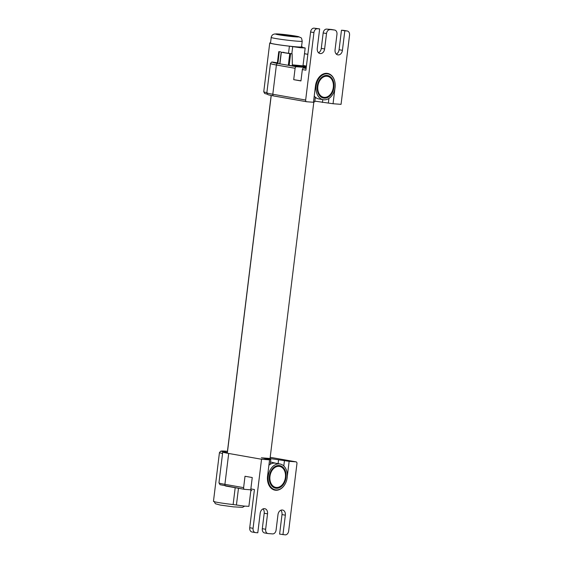 <?xml version="1.0" encoding="UTF-8"?>
<svg xmlns="http://www.w3.org/2000/svg" width="563" height="563" viewBox="0 0 563 563"><rect width="100%" height="100%" fill="white"/><g stroke="black" fill="none" stroke-linecap="round" stroke-linejoin="round"><path stroke-width="0.84" d="M227.262 452.863A22.02 1.084 -173 0 1 226.312 452.42A22.02 1.084 -173 0 1 226.446 452.321L226.417 452.546M226.446 452.321A14.349 0.711 -173 0 1 221.681 451.202A14.349 0.711 -173 0 1 227.452 451.343M235.193 487.706L233.124 504.554L244.131 506.081L248.902 506.341L250.929 489.831M233.124 504.554A16.397 0.809 -173 0 1 213.461 501.337L219.45 452.582A16.397 0.809 7 0 0 222.568 453.447M250.943 489.831L244.602 489.353A1.64 1.189 -80 0 1 244.518 489.346A1.64 1.189 -80 0 1 243.617 487.635L245.011 476.263L252.252 477.537L250.852 488.909A1.64 1.189 100 0 0 251.76 490.619A1.64 1.189 100 0 0 251.844 490.626L251.76 490.619M270.514 461.97L275.863 463.258M243.617 487.635L224.904 484.349A1.64 1.189 100 0 0 225.812 486.052A1.64 1.189 100 0 0 225.897 486.066L244.433 489.324M284.723 484.68A13.526 9.796 -80 0 1 273.034 489.507A13.526 9.796 -80 0 1 267.566 476.101L269.564 459.844L261.549 459.246L253.069 528.319L249.726 527.735L254.42 489.536L250.852 488.909M261.549 459.246L228.698 453.468A22.133 1.091 -173 0 1 222.751 451.976A22.133 1.091 -173 0 1 223.405 451.8A14.758 0.725 -173 0 1 227.452 451.315L220.752 451.125L219.45 452.582M269.564 459.844L264.884 459.028L270.817 459.471L261.352 457.81L269.065 458.395L268.973 459.148M296.047 461.85L270.198 457.311L295.962 461.843A1.64 1.189 -80 0 1 296.047 461.85A1.64 1.189 -80 0 1 296.954 463.56L288.671 531.008A4.096 2.97 -80 0 1 285.202 534.85L279.607 534.09L282.007 514.589A4.919 3.561 100 0 0 280.775 510.261M295.962 461.843L289.143 461.329L287.292 476.397M282.95 534.681L285.342 515.173A4.919 3.561 -80 0 0 282.633 510.064A4.919 3.561 -80 0 0 282.387 510.029L282.147 510.015A4.919 3.561 -80 0 0 277.988 514.617L276.088 530.057A4.096 2.97 -80 0 1 272.626 533.9L268.115 533.562A4.096 2.97 -80 0 1 267.904 533.534A4.096 2.97 -80 0 1 265.645 529.269L267.545 513.829A4.919 3.561 -80 0 0 264.835 508.72A4.919 3.561 -80 0 0 264.582 508.685L264.343 508.67A4.919 3.561 -80 0 0 260.183 513.273L257.791 532.781L255.539 532.612A4.096 2.97 -80 0 1 255.328 532.584A4.096 2.97 -80 0 1 253.069 528.319M269.065 458.395L289.143 461.329M270.226 464.278L270.817 459.471M278.53 460.055L278.087 463.652M277.855 465.552L277.756 466.375M270.05 480.309A5.327 3.857 -80 0 1 269.297 479.176M272.766 489.353A13.526 9.796 -80 0 1 272.745 489.353L275.42 489.817A13.118 9.501 100 0 0 287.046 478.543A13.118 9.501 100 0 0 279.959 463.982A13.118 9.501 100 0 0 268.199 476.185A13.118 9.501 100 0 0 275.42 489.817M284.463 460.506L283.794 465.974M265.645 529.269L262.309 528.685A4.096 2.97 100 0 0 264.561 532.943A4.096 2.97 100 0 0 264.772 532.971M262.309 528.685L264.202 513.245A4.919 3.561 100 0 0 262.977 508.917M249.726 527.735A4.096 2.97 100 0 0 251.985 531.993A4.096 2.97 100 0 0 252.196 532.021M301.669 47.201L305.181 47.982L300.41 47.721L289.403 46.187L288.545 53.182M305.181 47.982L302.985 65.857L292.338 64.844M306.476 101.713L273.794 95.97A1.64 1.189 -80 0 1 273.709 95.956A1.64 1.189 -80 0 1 272.802 94.253A22.133 1.091 -173 0 1 266.855 92.768L270.451 63.513L271.619 62.085L272.323 62.029A16.397 0.809 -173 0 0 277.397 62.817M301.684 47.116A16.397 0.809 7 0 0 302.289 46.975A16.397 0.809 7 0 0 301.543 46.638M270.543 42.83A16.397 0.809 7 0 0 269.74 42.978A16.397 0.809 7 0 0 289.403 46.187M306.152 68.207L303.731 68.024A1.64 1.189 100 0 0 302.345 69.559L300.945 80.938L293.71 79.665L295.103 68.285A1.64 1.189 -80 0 1 296.49 66.751L306.237 67.49M315.238 97.695L316.012 97.751M316.603 98.124L315.217 97.878M334.894 88.736L333.05 103.74L341.058 104.345L349.539 35.265A4.096 2.97 -80 0 0 347.287 31.007L343.944 30.416A4.096 2.97 100 0 0 343.733 30.388L347.075 30.979A4.096 2.97 -80 0 1 347.287 31.007M293.71 79.665L300.959 80.819M287.707 65.209L303.38 67.088L293.928 66.3L277.784 63.464A20.493 1.013 -173 0 1 272.323 62.029M292.345 65.048A10.655 0.528 7 0 0 306.371 66.392M306.399 66.16A10.655 0.528 7 0 0 303.781 65.59M306.321 66.842A15.574 0.767 -173 0 1 292.352 65.308M289.248 64.872A15.574 0.767 -173 0 1 288.383 64.738M334.851 81.888A13.526 9.796 -80 0 0 324.795 73.486A13.526 9.796 -80 0 0 315.463 86.005L313.464 102.262L306.645 101.748A1.64 1.189 -80 0 1 306.561 101.734A1.64 1.189 -80 0 1 305.66 100.031L313.936 32.577A4.096 2.97 -80 0 1 317.405 28.734L314.063 28.15A4.096 2.97 100 0 0 310.6 31.992L313.936 32.577M347.075 30.979L344.816 30.81L342.424 50.311A4.919 3.561 -80 0 1 338.264 54.921L338.025 54.9A4.919 3.561 -80 0 1 337.772 54.871A4.919 3.561 -80 0 1 335.062 49.755L336.963 34.315A4.096 2.97 -80 0 0 334.704 30.057L331.361 29.466A4.096 2.97 100 0 0 331.15 29.438L334.492 30.029A4.096 2.97 -80 0 1 334.704 30.057M334.492 30.029L326.646 29.1L331.15 29.438M318.489 52.739A4.919 3.561 100 0 0 321.283 48.383L323.176 32.943L326.519 33.527A4.096 2.97 -80 0 1 329.981 29.684M326.519 33.527L324.619 48.967A4.919 3.561 -80 0 1 320.46 53.576L320.227 53.555A4.919 3.561 -80 0 1 319.974 53.527A4.919 3.561 -80 0 1 317.265 48.411L319.657 28.91L317.405 28.734M333.05 103.74L314.816 101.129M315.301 97.195L314.724 101.889L313.528 101.797M322.789 99.63L322.437 102.466M318.475 81.804A5.327 3.857 -80 0 1 319.566 80.995M328.919 98.448L328.37 102.916M336.294 54.083A4.919 3.561 100 0 0 339.081 49.727L341.474 30.219L343.733 30.388M302.345 69.559L305.906 70.185L310.6 31.992M314.063 28.15L319.657 28.91M326.646 29.1A4.096 2.97 100 0 0 323.176 32.943M344.816 30.81L341.474 30.219M338.264 54.921L337.357 54.759M338.025 54.9L337.526 54.815M320.46 53.576L319.552 53.415M320.227 53.555L319.721 53.471M284.153 34.857L291.275 35.399A11.703 0.577 7 0 1 298.291 36.63L291.17 36.095L284.153 34.857L284.104 35.272M301.515 46.884A15.616 0.767 -173 0 1 285.92 45.744A15.616 0.767 -173 0 1 270.514 43.077L271.204 37.418A15.616 0.767 7 0 0 286.616 40.086A15.616 0.767 7 0 0 302.211 41.226L301.515 46.884M271.204 37.418C270.803 37.756 272.274 34.639 272.731 34.758L274.082 34.083L276.524 33.879L291.402 35.413L282.021 34.807L285.117 35.427L298.784 36.722M292.359 65.646L292.127 53.809L281.352 52.239A20.001 0.985 7 0 0 289.755 53.598L292.127 53.809M289.199 65.252L290.621 53.696M282.647 52.289L284.111 52.401M304.47 53.745L307.855 54.344M306.363 54.083L307.87 54.196M288.333 65.153L289.755 53.598M280.55 51.775L279.255 51.676M304.492 53.584L305.793 53.985M279.325 51.74L277.883 63.478M278.769 51.641L277.327 63.38M305.808 53.893L304.914 53.83M268.03 120.813L267.925 121.714M285.406 477.48A10.655 7.72 100 0 0 274.955 467.459A10.655 7.72 100 0 0 272.71 485.756A10.655 7.72 100 0 0 285.406 477.48M285.997 477.53A11.478 8.311 -80 0 1 272.323 486.439A11.478 8.311 -80 0 1 274.744 466.734A11.478 8.311 -80 0 1 285.997 477.53M274.223 487.741A12.295 8.902 100 0 0 275.258 487.262M278.931 466.333A12.295 8.902 100 0 0 278.129 465.524M268.903 465.214A13.118 9.501 -80 0 1 275.504 463.201L279.959 463.982M279.755 465.608A13.118 9.501 -80 0 1 280.627 466.713M276.975 487.481A13.118 9.501 -80 0 1 275.779 488.22M270.247 474.778A3.688 2.674 100 0 0 270.008 475.819A3.688 2.674 100 0 0 269.973 476.354M270.261 463.996A11.64 8.431 -80 0 1 270.782 463.968M333.303 87.385A10.655 7.72 100 0 0 322.852 77.363A10.655 7.72 100 0 0 320.607 95.661A10.655 7.72 100 0 0 333.303 87.385M316.096 86.09A13.118 9.501 100 0 0 323.317 99.721A13.118 9.501 100 0 0 334.943 88.447A13.118 9.501 100 0 0 327.856 73.887A13.118 9.501 100 0 0 316.096 86.09M333.894 87.434A11.478 8.311 -80 0 1 320.227 96.343A11.478 8.311 -80 0 1 322.641 76.638A11.478 8.311 -80 0 1 333.894 87.434M322.12 97.645A12.295 8.902 100 0 0 323.155 97.167M326.829 76.237A12.295 8.902 100 0 0 326.026 75.428M327.652 75.512A13.118 9.501 -80 0 1 328.525 76.617M324.872 97.385A13.118 9.501 -80 0 1 323.676 98.124M323.317 99.721L318.862 98.94A13.118 9.501 -80 0 1 314.224 96.076M318.144 84.682A3.688 2.674 100 0 0 317.905 85.724A3.688 2.674 100 0 0 317.87 86.259M236.425 505.018L238.48 488.283M228.698 453.468L224.904 484.349A22.133 1.091 -173 0 1 218.958 482.864L220.049 484.701L244.518 489.346M267.545 513.829L264.202 513.245M285.342 515.173L282.007 514.589M291.831 53.759L292.704 46.659M266.876 92.606A16.397 0.809 -173 0 1 263.751 91.741L269.74 42.978M306.124 68.447L303.731 68.024M296.49 66.751L293.928 66.3M270.451 63.513A22.133 1.091 7 0 0 276.398 64.998A1.64 1.189 -80 0 1 277.784 63.464M305.66 100.031L272.802 94.253L276.398 64.998L295.103 68.285M324.619 48.967L321.283 48.383M342.424 50.311L339.081 49.727M271.232 95.492L227.311 453.215M291.233 35.392A11.703 0.577 7 0 0 275.68 33.949A11.703 0.577 7 0 0 288.073 36.131A11.703 0.577 7 0 0 298.306 36.637M283.604 35.188L283.646 34.822M279.924 63.837L281.352 52.239M267.904 533.534L264.561 532.943M255.328 532.584L251.985 531.993M222.751 451.976L218.958 482.864M302.247 47.327L302.289 46.975M263.751 91.741L264.673 93.472L267.404 94.239M306.561 101.734L273.709 95.956C265.666 94.359 268.84 94.809 267.46 94.295L266.855 92.768M271.148 95.478L227.22 453.201M313.851 101.819L270.043 458.564M244.666 506.137L242.554 507.34L233.349 506.848L220.288 505.074L215.819 503.85C215.425 503.969 214.911 503.167 214.271 501.45M302.211 41.226C301.289 36.532 301.501 38.411 298.784 36.715L291.444 35.413M279.762 63.809L281.19 52.197M327.856 73.887L325.168 73.415"/></g></svg>
